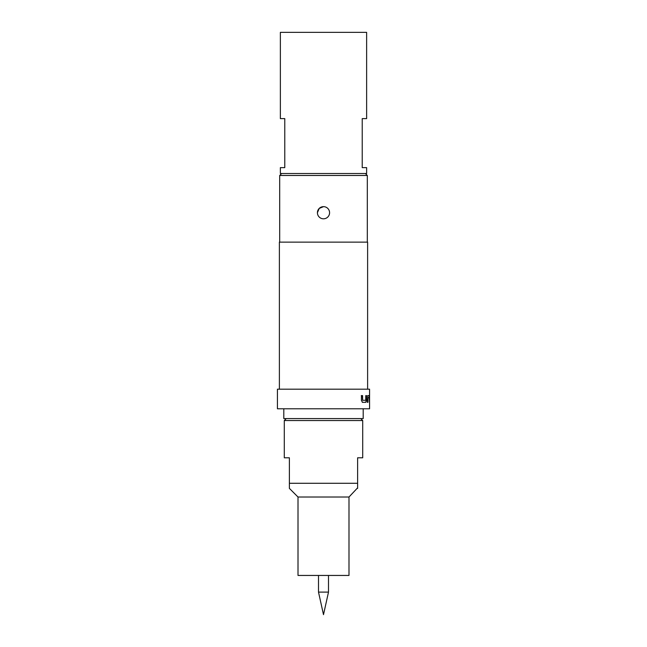<?xml version="1.0" encoding="UTF-8"?>
<svg xmlns="http://www.w3.org/2000/svg" width="647" height="647" viewBox="0 0 647 647"><rect width="100%" height="100%" fill="white"/><g stroke="black" fill="none" stroke-linecap="round" stroke-linejoin="round"><path stroke-width="0.97" d="M369.324 395.608L368.669 395.608L369.324 395.608M368.677 397.662L369.324 397.662M328.498 575.442L328.498 592.102L318.502 592.102L318.502 575.442M318.502 592.102L323.5 614.65L328.498 592.102M323.5 218.807A6.082 6.082 0 0 1 317.418 212.726L319.206 208.431L323.5 206.652A6.082 6.082 0 0 1 329.582 212.726A6.082 6.082 0 0 1 323.5 218.807M286.249 418.593L284.292 420.55L362.708 420.55L360.751 418.593M348.992 497.017L298.008 497.017L298.008 575.442L348.992 575.442L348.992 497.017L357.613 487.854M298.008 497.017L289.387 488.388L289.387 483.293L357.613 483.293L357.613 488.388M362.708 420.55L362.708 457.801L357.613 457.801L357.613 484.15M289.387 484.959L289.387 457.801L284.292 457.801L284.292 420.55M363.202 408.783L363.202 418.593L283.798 418.593L283.798 408.783M284.777 167.63L280.369 167.63L280.369 173.517L366.631 173.517L366.631 167.63L362.223 167.63L362.223 118.619L366.631 118.619L366.631 32.35L280.369 32.35L280.369 118.619L284.777 118.619L284.777 167.63M281.639 173.517L279.682 175.474L279.682 242.132M365.361 173.517L367.318 175.474L279.682 175.474M367.892 395.608L369.275 395.608L369.453 402.329L369.243 397.662L367.965 397.662L367.925 402.329L367.334 402.329L367.892 395.608M366.566 395.608L366.566 400.412L365.838 402.329L362.49 402.329L361.438 400.412L361.438 395.608L362.563 395.608L362.635 400.275L365.733 400.275L365.79 395.608L366.566 395.608L366.566 400.412M369.574 389.179L277.426 389.179L277.426 408.783L369.574 408.783L369.574 389.179M367.617 389.179L367.617 242.132L279.383 242.132L279.383 389.179M367.318 175.474L367.318 242.132M369.518 395.608L368.863 395.608M289.387 486.965L289.387 487.854M317.418 212.726A6.082 6.082 0 0 1 323.5 206.652M367.698 395.608L369.073 395.608L369.453 397.525M369.041 397.662L367.925 397.8M367.739 397.8L367.739 402.329M369.259 397.525L369.453 402.329M366.38 400.412L365.66 402.329L362.328 402.329M361.277 395.608L362.401 395.608L362.635 400.275"/></g></svg>
